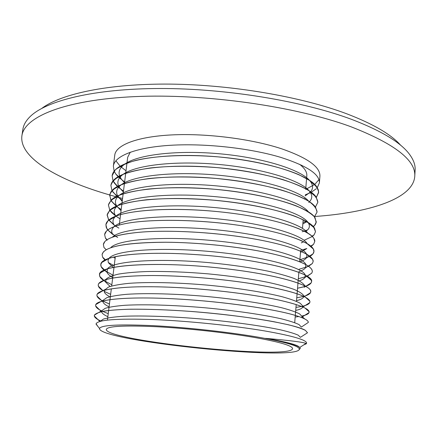 <?xml version="1.0" encoding="UTF-8"?>
<svg xmlns="http://www.w3.org/2000/svg" width="437" height="437" viewBox="0 0 437 437"><rect width="100%" height="100%" fill="white"/><g stroke="black" fill="none" stroke-linecap="round" stroke-linejoin="round"><path stroke-width="0.66" d="M303.617 344.962L306.321 343.777L305.971 343.449C303.141 342.138 289.671 340.439 265.554 338.353C286.208 341.865 297.471 344.793 299.345 347.131M100.133 321.37L103.498 319.032C107.726 317.803 114.232 316.896 123.016 316.306C142.315 315.416 171.823 316.443 202.73 319.103C233.598 321.9 262.364 325.969 280.554 329.864C288.759 331.787 294.653 333.562 298.247 335.19L300.41 337.326L307.495 332.776L305.403 330.372C301.989 328.657 296.395 326.805 288.611 324.817L274.146 321.769C251.854 317.655 220.947 313.771 190.035 311.373C166.601 309.718 146.138 309.008 128.647 309.254C118.127 309.593 109.66 310.27 103.241 311.281C98.09 312.46 95.113 313.881 94.316 315.536L94.321 316C94.627 317.584 96.888 319.289 101.111 321.124C96.457 319.097 94.19 317.235 94.316 315.525L94.316 315.536M107.863 316.694C104.066 314.968 101.99 313.345 101.63 311.832L101.777 310.702L105.191 308.331C109.6 306.982 116.247 305.96 125.129 305.266C144.592 304.185 173.997 305.092 204.631 307.752C235.221 310.56 263.631 314.771 281.597 318.901C289.704 320.938 295.532 322.85 299.088 324.625L301.246 326.98M109.086 306.85C105.486 305.097 103.443 303.431 102.963 301.852L103.176 300.197L106.874 297.663C111.424 296.204 118.148 295.079 127.052 294.281C146.504 293.003 175.576 293.768 205.805 296.395C235.985 299.181 264.052 303.491 281.98 307.828C290.092 309.98 295.986 312.018 299.662 313.935L302.065 316.525L301.743 317.595M110.304 297.045C106.896 295.275 104.896 293.577 104.306 291.954L104.317 290.266M104.323 290.255L108.573 287.016C113.259 285.454 120.06 284.225 128.981 283.334C148.411 281.87 177.149 282.504 206.969 285.093C236.745 287.857 264.467 292.26 282.357 296.794C290.468 299.05 296.423 301.213 300.219 303.273L302.863 306.08L302.819 306.96M301.557 306.479C306.244 305.485 308.981 304.19 309.767 302.606L302.786 307.053C302.175 308.429 299.82 309.554 295.718 310.423M110.108 286.459L105.667 282.138L106.044 279.248C108.108 277.249 112.298 275.523 118.618 274.081C126.14 272.835 135.525 271.989 146.761 271.535C165.175 271.186 185.632 271.956 208.132 273.852C230.556 276.015 250.494 278.839 267.947 282.313C278.495 284.634 287.098 286.956 293.762 289.289C299.192 291.566 302.486 293.686 303.639 295.647L305.425 297.258M303.72 296.412L303.518 297.111C302.775 298.531 300.443 299.711 296.526 300.651M113.347 277.921C109.955 276.026 107.852 274.185 107.032 272.393L107.513 268.793C112.533 261.091 157.407 257.934 209.285 262.67C231.397 264.817 251.095 267.673 268.384 271.24C278.861 273.628 287.448 276.042 294.145 278.478C299.645 280.876 303.059 283.121 304.381 285.224L304.529 285.803M113.281 267.482L108.414 262.73L107.994 260.545L108.906 258.469M108.9 258.414L108.999 258.354C114.773 250.33 159.314 246.861 210.432 251.543C261.561 256.158 302.661 267.198 305.108 274.807L305.25 275.212M305.255 275.223L304.906 277.462C304.059 278.751 302.202 279.877 299.334 280.844M115.128 258.262L113.489 257.114M110.616 247.817C117.411 239.531 161.701 235.854 211.923 240.503C262.162 245.081 302.694 256.344 305.807 264.407L305.556 267.75C304.502 269.219 302.289 270.492 298.919 271.574M112.331 237.236C120.23 228.737 164.279 224.908 213.556 229.529C262.845 234.09 302.726 245.528 306.479 254.017L312.679 259.425C309.418 252.761 285.754 244.174 249.74 238.176C213.769 232.189 169.452 229.742 140.293 232.184C116.559 234.423 104.246 238.531 103.367 244.523L104.001 247.56L106.262 249.735M306.501 254.055L306.976 256.158L306.184 258.109C305.092 259.523 303.038 260.774 300.022 261.856M112.615 234.194C111.167 231.703 111.495 229.354 113.604 227.142M114.079 226.688C122.95 218.014 166.393 214.032 214.583 218.56C262.79 223.023 302.229 234.543 307.02 243.442M306.779 248.538L300.498 252.4M115.1 226.317L114.035 224.837C112.304 221.98 112.686 219.292 115.182 216.768L115.838 216.173M109.676 210.301L116.783 206.411C113.86 209.263 113.423 212.306 115.466 215.545L115.871 216.146C125.643 207.318 168.513 203.205 215.681 207.651C262.866 212.038 301.82 223.624 307.522 232.899M303.781 241.727L301.284 242.879M116.783 206.411L117.651 205.658M117.679 205.636C128.309 196.661 170.567 192.438 216.719 196.792C262.888 201.091 301.372 212.71 307.965 222.34L308.353 222.903C309.866 225.345 309.713 227.584 307.899 229.616L305.387 231.681M121.044 210.727L116.728 206.035M116.723 206.029C114.56 202.495 115.122 199.174 118.411 196.071L119.503 195.159M119.53 195.142C130.953 186.042 172.593 181.721 217.768 185.987C262.948 190.204 300.935 201.839 308.369 211.792M306.84 221.663L302.841 223.952M122.213 201.342L117.64 195.956M117.635 195.951C115.761 192.329 116.57 188.926 120.06 185.747L121.393 184.682M121.42 184.654C133.585 175.456 174.609 171.058 218.817 175.242C263.036 179.372 300.519 191.002 308.73 201.249M123.371 191.996L119.831 188.112L118.602 185.916C116.996 182.191 118.039 178.7 121.732 175.439L123.316 174.216M123.349 174.194C136.202 164.902 176.603 160.445 219.866 164.541C263.14 168.595 300.11 180.202 309.052 190.712M309.074 190.74L309.991 191.876C312.526 195.514 312.324 198.802 309.385 201.752M124.529 182.693L121.3 179.104L119.612 175.92C118.247 172.085 119.52 168.496 123.431 165.142L125.272 163.766M125.31 163.744C138.808 154.381 178.58 149.886 220.92 153.9C263.271 157.877 299.706 169.441 309.33 180.186M309.358 180.213L310.483 181.557C313.187 185.283 313.225 188.686 310.603 191.767M310.215 192.198L305.157 195.869M301.355 327.078L308.314 322.435C308.495 320.539 304.463 318.289 296.22 315.694C275.343 309.101 222.881 301.426 175.335 298.892C127.713 296.313 95.845 299.34 95.627 305.25L95.665 305.976C96.124 307.675 98.44 309.478 102.619 311.395M308.314 322.435L308.314 322.222C308.2 320.359 304.168 318.18 296.226 315.683C275.752 309.232 225.104 301.721 178.23 299.039C131.286 296.324 98.265 298.935 95.856 304.534L95.627 305.239C95.479 307.135 97.817 309.188 102.635 311.39L108.239 313.651M102.679 300.978C98.68 298.864 96.768 296.87 96.932 295.002L97.293 294.008C100.253 288.759 125.982 285.727 164.946 287.016C203.844 288.289 250.833 293.855 279.019 300.088C298.427 304.502 308.456 308.385 309.106 311.734L309.134 312.16C308.926 313.755 306.517 315.039 301.912 316.011C306.102 315.137 308.478 313.99 309.041 312.586L309.128 312.171C309.347 308.751 299.312 304.731 279.019 300.099C249.948 293.664 200.862 287.972 161.373 286.918C121.803 285.847 97.396 289.376 96.932 295.013L97.025 296.04C97.538 297.613 99.418 299.258 102.662 300.984L109.441 303.983M309.767 302.606L309.942 301.951C309.735 296.565 291.392 290.649 254.913 284.203C222.329 278.839 179.968 275.321 148.509 275.545C116.302 276.118 99.538 279.21 98.232 284.826L98.396 286.18C98.937 287.622 100.472 289.108 102.99 290.654C99.641 288.6 98.052 286.656 98.232 284.815L98.751 283.498L104.907 279.909M104.175 291.342L110.643 294.352L104.175 291.332M296.761 297.805L303.704 296.401C307.397 295.39 309.647 294.156 310.467 292.708L310.751 291.779C312.515 285.306 277.266 274.676 226.011 268.766C160.641 260.818 97.702 264.56 99.521 274.682L99.778 276.408L103.52 280.396M103.531 280.401L111.834 284.771L103.536 280.396C100.668 278.396 99.336 276.49 99.521 274.671L100.237 272.999L106.868 269.165M295.969 307.408L301.541 306.479C306.894 305.337 309.691 303.83 309.942 301.945L309.871 301.257C307.954 295.969 289.633 290.277 254.913 284.192C223.739 279.063 183.556 275.594 152.568 275.529C120.738 275.752 102.804 278.407 98.751 283.498M305.556 286.339C308.451 285.35 310.308 284.197 311.139 282.886L311.554 281.657C314.935 273.207 259.054 258.644 195.192 254.563C140.976 250.767 100.428 255.874 100.81 264.582L101.176 266.712L104.192 270.197L113.019 275.223M298.329 278.73L307.151 276.304L311.778 273.141L312.351 271.574C312.313 265.691 297.521 259.431 267.979 252.794C238.968 246.692 198.638 242.431 165.634 242.245C125.146 242.568 103.968 246.659 102.089 254.531L102.58 257.098L104.973 260.064M104.984 260.07L103.028 257.857M108.332 262.561L114.204 265.718L108.327 262.544M297.548 288.245L304.463 286.688M299.891 259.813L309.915 256.333L312.974 253.881L313.941 251.554C315.017 243.699 286.683 232.5 241.901 225.771C197.213 219.008 145.259 218.587 121.399 224.503C110.714 227.169 105.126 230.523 104.634 234.565L105.432 238.099L107.098 240.323M299.11 269.252L308.598 266.302L312.389 263.473L313.149 261.545C313.87 254.979 292.364 245.834 255.481 239.181C218.675 232.533 171.053 229.605 140.293 232.194C120.82 233.932 108.999 237.067 104.831 241.595L103.367 244.523M310.767 246.069L313.526 244.359L311.139 246.392L313.526 244.359L314.727 241.612C316.284 232.358 279.86 218.937 227.584 212.704C175.357 206.401 123.245 209.651 110.233 218.959C107.595 220.734 106.153 222.63 105.901 224.651L106.874 228.72L107.742 229.982L115.505 236.198L117.722 237.444M107.748 229.988L112.784 234.478M114.483 235.592L115.494 236.204M304.026 240.312L312.28 236.51L314.056 234.909L315.514 231.714L313.569 226.885C309.997 223.449 303.966 219.964 295.472 216.419C276.583 209.405 246.31 203.232 213.775 200.195C188.833 198.223 166.497 198.07 146.766 199.725C134.88 201.135 125.228 203.09 117.804 205.598C111.801 208.356 108.25 211.415 107.158 214.78L108.753 220.057L114.314 225.268M115.139 225.836L118.88 228.109M300.661 250.417L302.355 249.975M115.466 215.545L109.802 210.186L111.637 212.519L115.881 216.146L120.038 218.806L115.881 216.135M301.432 241.06L302.027 240.896L301.437 241.049M302.202 231.741L304.272 231.113M304.289 231.107L307.653 229.878M313.056 226.901L313.367 226.656M313.373 226.65L314.558 225.53L316.295 221.859L314.378 216.807C310.827 213.223 304.818 209.591 296.357 205.914C277.533 198.649 247.353 192.324 214.9 189.287C190.024 187.331 167.732 187.265 148.028 189.079C136.158 190.598 126.511 192.679 119.088 195.328C113.079 198.229 109.523 201.435 108.409 204.953L109.796 210.181L111.637 212.508L115.849 216.113M314.405 216.834L317.076 212.049C316.688 208.596 313.853 204.964 308.56 201.151C301.836 197.316 292.823 193.607 281.521 190.029C262.615 184.758 240.782 180.891 216.02 178.433C191.204 176.493 168.961 176.51 149.29 178.482C137.436 180.11 127.795 182.322 120.372 185.108C114.357 188.15 110.785 191.51 109.654 195.175L111.271 201.02L116.291 206.209L121.191 209.547L116.308 206.215L110.867 200.354M111.948 190.565L110.9 185.435C111.173 183.234 112.44 181.147 114.702 179.159C126.124 168.638 170.435 163.22 219.063 167.797C267.701 172.309 308.489 185.534 316.077 196.912L317.852 202.276L315.399 207.062L317.846 202.287C317.481 198.682 314.662 194.902 309.396 190.947C302.694 186.976 293.713 183.141 282.449 179.46C263.604 174.041 241.83 170.102 217.14 167.633C192.384 165.71 170.184 165.814 150.541 167.934C138.704 169.676 129.068 172.009 121.644 174.931C115.625 178.121 112.041 181.623 110.9 185.435L111.943 190.57L116.821 196.328L111.948 190.576M116.821 196.339L122.338 200.321L116.832 196.333M117.438 186.512L123.48 191.127L117.433 186.517L113.046 180.836L112.134 175.734C112.44 173.303 113.871 170.993 116.439 168.802C128.483 158.096 172.336 152.54 220.172 157.052C268.018 161.504 308.364 174.805 316.546 186.523L318.223 189.603L318.639 192.143L316.366 197.333L318.622 192.564C318.262 188.811 315.465 184.889 310.221 180.792L298.984 174.713C280.363 166.715 250.456 159.931 218.249 156.888C185.998 154.228 155.217 155.676 135.235 160.537C126.162 163.214 119.476 166.36 115.188 169.971L112.134 175.745L113.041 180.836L114.259 182.923L117.427 186.512M317.3 187.648L319.387 182.885C319.84 174.292 306.982 165.792 280.816 157.396C250.783 148.29 205.98 143.194 170.998 145.259C135.951 147.329 114.51 155.933 113.363 166.093L114.15 171.146M114.155 171.151L115.767 173.981L118.11 176.745M118.116 176.75L124.616 181.989M305.239 194.864L310.505 192.641M311.264 192.247L316.295 188.729M308.713 202.38L309.38 202.08M302.967 222.455L306.266 221.346M306.277 221.34L306.911 221.1M317.076 212.043L315.58 207.313C308.598 196.289 267.378 183.174 217.948 178.596C168.535 173.953 123.769 179.219 112.992 189.532L110.922 191.881L109.725 194.744L110.867 200.348M304.278 231.102L305.529 230.681M313.367 226.645L315.23 224.684L316.186 222.58L315.055 217.719C308.697 207.078 267.056 194.088 216.828 189.45C166.617 184.742 121.415 189.833 111.309 199.917L108.409 204.948L109.796 210.181M312.286 236.499L314.039 234.92M315.514 231.703L314.498 228.136C308.784 217.899 266.728 205.057 215.703 200.354C164.694 195.59 119.066 200.479 109.654 210.317L107.125 215.135L108.758 220.051L114.297 225.252M115.144 225.831L115.614 226.137M300.661 250.406L306.79 248.527M314.727 241.601L313.919 238.558C308.932 229.075 269.345 216.889 219.483 211.798C169.649 206.646 122.671 210.181 110.233 218.953L108.021 220.729L105.901 224.64L106.207 227.278L107.748 229.977M299.891 259.802L309.909 256.328C312.428 254.908 313.771 253.313 313.941 251.543L313.313 248.986C309.216 240.973 278.205 230.616 234.931 224.765C191.717 218.899 144.046 218.921 121.404 224.492C113.888 226.328 108.889 228.551 106.415 231.157L104.634 234.565M313.149 261.534L312.679 259.425M312.351 271.563L312.018 269.869C308.883 263.981 292.703 257.983 263.478 251.87C234.898 246.233 196.929 242.415 165.634 242.235C130.144 242.388 109.359 245.66 103.279 252.051L102.089 254.531M297.548 288.24L305.529 286.333M305.545 286.328C309.347 285.039 311.352 283.476 311.554 281.647L311.33 280.325C310.013 271.787 255.454 258.409 195.192 254.553C145.805 251.111 106.644 255 101.745 262.517L100.81 264.571C100.619 266.373 101.745 268.247 104.203 270.192L106.3 271.683M296.761 297.799L303.688 296.395M303.704 296.39C308.178 295.166 310.527 293.626 310.751 291.769L310.614 290.785C309.369 284.29 274.583 274.36 226.011 268.755C165.044 261.359 104.285 263.997 100.237 272.999M295.177 317.043L298.881 316.557M102.69 300.989L109.447 303.972M102.651 311.395L108.239 313.64M307.501 332.743L305.403 330.361C296.576 324.653 246.615 315.716 192.116 311.521C168.928 309.828 148.487 309.052 130.805 309.199C120.115 309.478 111.391 310.084 104.634 311.024C99.106 312.133 95.708 313.482 94.441 315.072L94.316 315.525M306.321 343.777L306.616 343.105C306.49 339.893 292.561 335.845 264.822 330.956C233.582 325.652 188.052 320.944 153.021 319.545C116.919 318.382 97.937 319.802 96.08 323.806L97.899 326.455M265.554 338.353C288.436 342.45 300.011 345.798 300.285 348.398L299.225 349.589M319.387 182.885L319.911 176.275C320.414 167.01 307.637 157.844 281.581 148.782C251.679 138.933 207.04 133.214 172.183 134.896C137.267 136.584 115.903 145.024 114.767 155.075L113.363 166.093M115.871 160.745L120.159 166.235M120.164 166.24L126.009 170.791M305.692 189.358L314.727 184.458M314.733 184.452L318.939 179.64M260.31 337.528C230.676 332.295 187.14 327.444 153.573 325.685C118.919 324.128 100.903 325.073 99.532 328.526C98.33 340.909 298.001 361.546 299.35 349.174C299.285 346.148 286.268 342.269 260.31 337.528M117.946 197.262L109.687 194.957C58.82 180.328 18.993 158.025 21.894 135.869C24.172 117.078 64.146 99.871 134.607 96.626C204.871 93.338 295.723 106.311 351.075 126.796C394.922 143.931 416.15 160.488 414.751 176.466C413.025 199.026 368.451 212.759 314.766 216.495M122.568 198.485L117.968 197.267M255.836 337.708C280.286 342.149 292.528 345.793 292.572 348.633C291.435 360.137 105.044 340.876 106.284 329.383C107.535 326.155 124.277 325.265 156.517 326.718C187.708 328.345 228.147 332.836 255.836 337.708M21.894 135.869L22.855 129.456C23.489 125.037 25.903 120.754 30.104 116.619C46.169 100.696 94.119 88.613 160.215 88.503C226.224 88.4 302.737 101.089 351.616 119.383C382.812 131.351 402.488 143.538 410.649 155.949C413.915 160.854 415.407 165.536 415.123 169.993L414.751 176.466M299.667 164.328C304.742 168.321 307.124 172.14 306.812 175.772L305.742 188.74M126.97 163.094L127.691 157.265L130.275 152.185M41.952 108.289C61.169 93.764 108.742 83.5 170.441 84.112C232.08 84.74 301.454 96.741 346.76 113.806C373.296 123.982 391.295 134.503 400.756 145.363M299.744 347.459L305.971 343.449M99.855 321.452L94.321 316M101.439 311.647L95.665 305.976M102.963 301.852L102.209 301.115M102.198 301.104L97.025 296.04M302.022 317.065L309.041 312.586M97.298 294.003L102.974 290.671L98.396 286.18M105.667 282.138L99.778 276.408M303.518 297.111L304.239 296.657M304.245 296.652L310.467 292.708M107.032 272.393L104.596 270.028M104.59 270.022L101.176 266.712M304.228 287.251L305.61 286.377M305.621 286.372L311.139 282.886M105.792 260.195L105.421 259.84M105.415 259.835L102.58 257.098M304.906 277.462L306.949 276.179M306.954 276.173L311.778 273.141M305.556 267.75L312.389 263.473M107.12 239.722L105.432 238.099M306.184 258.109L312.974 253.881M107.999 229.791L106.874 228.72M310.286 246.364L310.762 246.075M114.035 224.837L108.332 219.412M311.974 236.193L314.056 234.909M313.143 226.399L314.558 225.53M116.914 206.33L111.271 201.02M314.285 216.681L315.028 216.228M118.367 197.185L112.757 191.936M119.825 188.112L117.87 186.288M117.864 186.282L114.259 182.923M121.3 179.104L115.767 173.981M316.525 186.506L310.483 181.557M116.466 168.791L123.431 165.142M316.055 196.896L309.991 191.876M114.729 179.148L121.732 175.439M113.019 189.516L120.055 185.747M111.331 199.906L118.411 196.071M314.487 228.119L308.353 222.903M108.043 220.718L115.182 216.768M313.302 248.975L307.129 243.633M306.315 264.849L305.807 264.407M311.319 280.319L306.08 275.676M306.047 275.643L305.108 274.807M101.755 262.511L108.857 258.436M305.753 286.443L304.387 285.224M106.912 269.143L107.513 268.793M309.871 301.251L305.458 297.286M104.946 279.888L106.044 279.248M309.106 311.734L305.097 308.101M103.012 290.649L104.601 289.715M304.682 318.906L302.065 316.525M95.861 304.529L101.067 301.448M101.105 301.426L103.176 300.197M94.447 315.066L99.194 312.237M99.226 312.22L101.777 310.702M299.35 349.174L300.285 348.398M306.113 343.52L306.616 343.105M99.532 328.526L96.036 324.096M294.713 322.648L296.199 304.578M296.466 301.355L297.089 293.795M297.089 293.784L297.974 283.061M297.974 283.05L298.853 272.382M299.733 261.741L300.601 251.171M302.475 228.387L303.191 219.74M304.895 199.021L304.993 197.846M107.442 320.081L109.987 299.613M109.987 299.602L111.331 288.802M111.681 285.984L115.324 256.694M119.263 225.039L121.852 204.205M121.857 204.194L123.141 193.853M123.141 193.842L124.425 183.556M124.425 183.545L126.965 163.099M301.257 165.628L301.301 165.088"/></g></svg>
